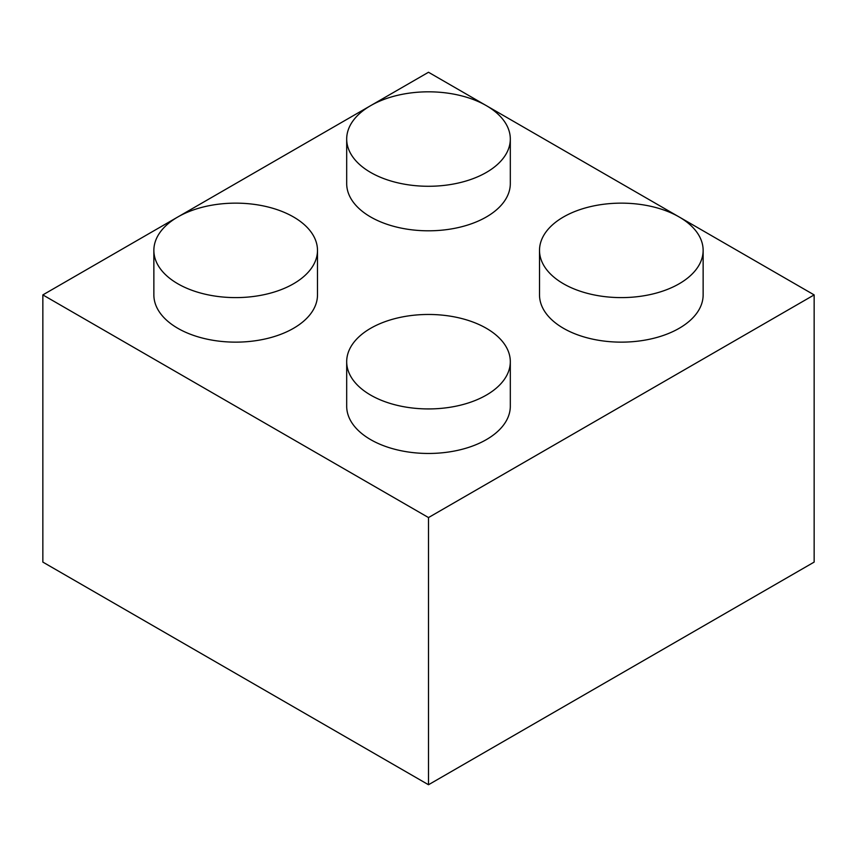 <?xml version="1.0" encoding="UTF-8"?>
<svg xmlns="http://www.w3.org/2000/svg" width="857" height="857" viewBox="0 0 857 857"><rect width="100%" height="100%" fill="white"/><g stroke="black" fill="none" stroke-linecap="round" stroke-linejoin="round"><path stroke-width="1.29" d="M42.85 294.904L42.85 562.096L428.5 784.744L814.15 562.096L814.15 294.904L428.5 517.564L42.85 294.904L177.57 217.121M370.91 105.507L428.5 72.256L486.09 105.507M486.605 105.797L678.915 216.832M679.43 217.121L814.15 294.904M370.395 105.797L178.085 216.832M346.689 139.048L346.689 183.58A81.811 47.231 0 0 0 370.653 216.982A81.811 47.231 0 0 0 459.802 227.212A81.811 47.231 0 0 0 510.311 183.58L510.311 139.048A81.811 47.231 0 0 0 428.5 91.817A81.811 47.231 0 0 0 346.689 139.048A81.811 47.231 0 0 0 370.653 172.45A81.811 47.231 0 0 0 459.802 182.68A81.811 47.231 0 0 0 510.311 139.048M153.864 250.373L153.864 294.904A81.811 47.231 0 0 0 177.828 328.306A81.811 47.231 0 0 0 266.977 338.547A81.811 47.231 0 0 0 317.486 294.904L317.486 250.373A81.811 47.231 0 0 0 235.675 203.141A81.811 47.231 0 0 0 153.864 250.373A81.811 47.231 0 0 0 177.828 283.774A81.811 47.231 0 0 0 266.977 294.015A81.811 47.231 0 0 0 317.486 250.373M346.689 361.697L346.689 406.229A81.811 47.231 0 0 0 370.653 439.63A81.811 47.231 0 0 0 459.802 449.871A81.811 47.231 0 0 0 510.311 406.229L510.311 361.697A81.811 47.231 0 0 0 428.5 314.465A81.811 47.231 0 0 0 346.689 361.697A81.811 47.231 0 0 0 370.653 395.098A81.811 47.231 0 0 0 459.802 405.34A81.811 47.231 0 0 0 510.311 361.697M539.514 250.373L539.514 294.904A81.811 47.231 0 0 0 563.477 328.306A81.811 47.231 0 0 0 652.627 338.547A81.811 47.231 0 0 0 703.136 294.904L703.136 250.373A81.811 47.231 0 0 0 621.325 203.141A81.811 47.231 0 0 0 539.514 250.373A81.811 47.231 0 0 0 563.477 283.774A81.811 47.231 0 0 0 652.627 294.015A81.811 47.231 0 0 0 703.136 250.373M428.5 784.744L428.5 517.564"/></g></svg>
